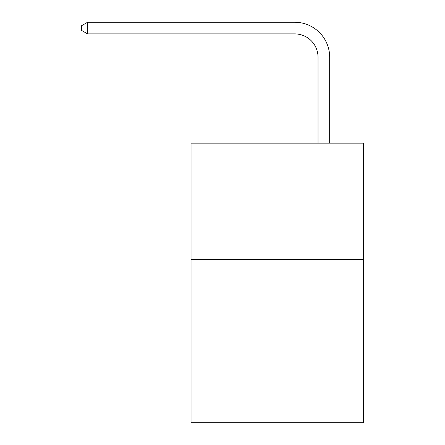 <?xml version="1.0" encoding="UTF-8"?>
<svg xmlns="http://www.w3.org/2000/svg" width="445" height="445" viewBox="0 0 445 445"><rect width="100%" height="100%" fill="white"/><g stroke="black" fill="none" stroke-linecap="round" stroke-linejoin="round"><path stroke-width="0.67" d="M363.454 259.663L363.454 422.75L191.05 422.75L191.05 143.168L363.454 143.168L363.454 259.663L191.05 259.663M318.025 143.168L318.025 57.199A23.296 23.296 0 0 0 294.724 33.898L87.604 33.898L81.546 30.405L81.546 25.743L87.604 22.25L294.724 22.25A34.949 34.949 0 0 1 329.673 57.199L329.673 143.168M318.025 57.199A23.296 23.296 0 0 0 294.724 33.898A23.296 23.296 0 0 1 318.025 57.199A23.296 23.296 0 0 0 294.724 33.898A23.296 23.296 0 0 1 318.025 57.199A23.296 23.296 0 0 0 294.724 33.898A23.296 23.296 0 0 1 318.025 57.199A23.296 23.296 0 0 0 294.724 33.898A23.296 23.296 0 0 1 318.025 57.199A23.296 23.296 0 0 0 294.724 33.898A23.296 23.296 0 0 1 318.025 57.199A23.296 23.296 0 0 0 294.724 33.898A23.296 23.296 0 0 1 318.025 57.199A23.296 23.296 0 0 0 294.724 33.898A23.296 23.296 0 0 1 318.025 57.199M87.604 22.25L294.724 22.25L87.604 22.25L294.724 22.25L87.604 22.25L294.724 22.25L87.604 22.25L294.724 22.25L87.604 22.25L294.724 22.25L87.604 22.25L294.724 22.25L87.604 22.25L294.724 22.25L87.604 22.25L87.604 33.898"/></g></svg>
